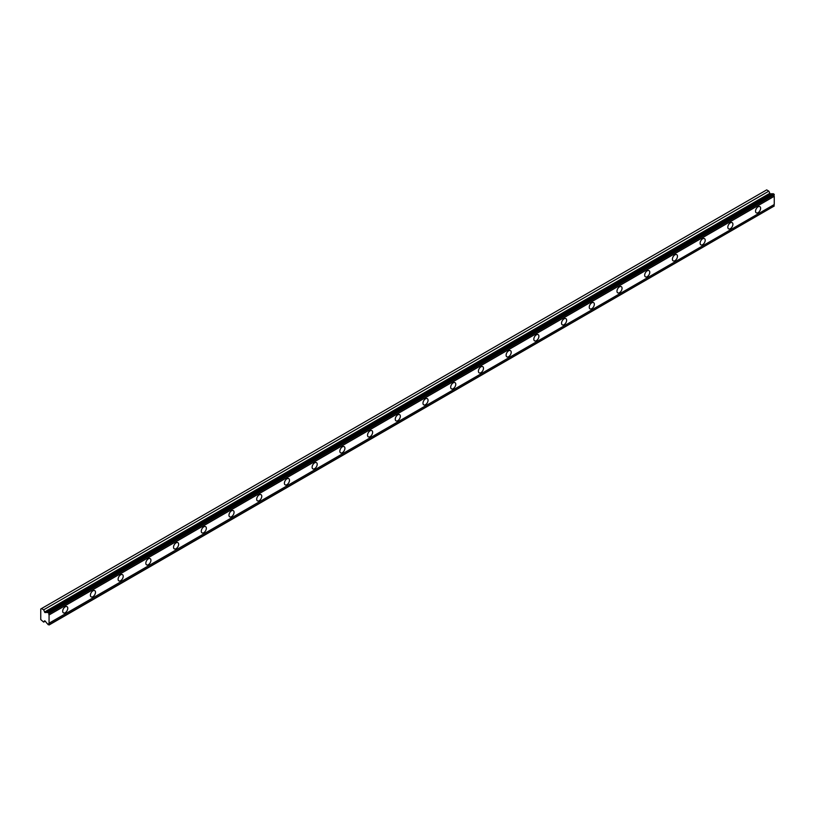 <?xml version="1.0" encoding="UTF-8"?>
<svg xmlns="http://www.w3.org/2000/svg" width="815" height="815" viewBox="0 0 815 815"><rect width="100%" height="100%" fill="white"/><g stroke="black" fill="none" stroke-linecap="round" stroke-linejoin="round"><path stroke-width="1.22" d="M48.024 612.35L773.201 193.664L774.25 194.805A1.345 0.774 60 0 0 774.25 196.283L49.063 614.968A1.345 0.774 60 0 1 49.063 613.491L48.024 612.35A1.345 0.774 60 0 1 47.83 612.554A1.345 0.774 60 0 1 47.158 612.483A1.345 0.774 60 0 1 47.066 612.432L44.917 612.544L43.653 609.824L41.494 608.581L40.75 609.009L40.75 619.563L43.653 622.1L44.591 620.806L45.141 621.04L47.066 623.434A1.345 0.774 60 0 1 48.024 624.616L49.063 624.677A1.345 0.774 60 0 1 49.063 623.2L49.063 614.968M772.742 193.929A1.345 0.774 60 0 1 772.345 193.807A1.345 0.774 60 0 1 772.253 193.746L770.104 193.858L768.84 191.148L766.67 189.895L41.494 608.581M758.082 212.674A3.596 2.078 120 0 0 760.426 209.506A3.596 2.078 120 0 0 759.875 206.623A3.596 2.078 120 0 0 758.082 206.806A3.596 2.078 120 0 0 755.739 209.964A3.596 2.078 120 0 0 756.289 212.847A3.596 2.078 120 0 0 758.082 212.674M65.231 612.686A3.596 2.078 120 0 0 67.574 609.518A3.596 2.078 120 0 0 67.024 606.635A3.596 2.078 120 0 0 65.231 606.818A3.596 2.078 120 0 0 62.887 609.987A3.596 2.078 120 0 0 63.438 612.86A3.596 2.078 120 0 0 65.231 612.686M92.941 596.682A3.596 2.078 120 0 0 95.294 593.514A3.596 2.078 120 0 0 94.744 590.641A3.596 2.078 120 0 0 92.941 590.814A3.596 2.078 120 0 0 90.597 593.982A3.596 2.078 120 0 0 91.148 596.865A3.596 2.078 120 0 0 92.941 596.682M120.661 580.688A3.596 2.078 120 0 0 123.004 577.519A3.596 2.078 120 0 0 122.454 574.636A3.596 2.078 120 0 0 120.661 574.82A3.596 2.078 120 0 0 118.307 577.988A3.596 2.078 120 0 0 118.858 580.861A3.596 2.078 120 0 0 120.661 580.688M148.371 564.683A3.596 2.078 120 0 0 150.724 561.515A3.596 2.078 120 0 0 150.174 558.642A3.596 2.078 120 0 0 148.371 558.815A3.596 2.078 120 0 0 146.028 561.983A3.596 2.078 120 0 0 146.578 564.856A3.596 2.078 120 0 0 148.371 564.683M176.091 548.678A3.596 2.078 120 0 0 178.434 545.52A3.596 2.078 120 0 0 177.884 542.637A3.596 2.078 120 0 0 176.091 542.821A3.596 2.078 120 0 0 173.738 545.979A3.596 2.078 120 0 0 174.288 548.862A3.596 2.078 120 0 0 176.091 548.678M203.801 532.684A3.596 2.078 120 0 0 206.144 529.516A3.596 2.078 120 0 0 205.594 526.633A3.596 2.078 120 0 0 203.801 526.816A3.596 2.078 120 0 0 201.458 529.984A3.596 2.078 120 0 0 202.008 532.857A3.596 2.078 120 0 0 203.801 532.684M231.511 516.679A3.596 2.078 120 0 0 233.864 513.511A3.596 2.078 120 0 0 233.314 510.638A3.596 2.078 120 0 0 231.511 510.811A3.596 2.078 120 0 0 229.168 513.98A3.596 2.078 120 0 0 229.718 516.863A3.596 2.078 120 0 0 231.511 516.679M259.231 500.685A3.596 2.078 120 0 0 261.574 497.517A3.596 2.078 120 0 0 261.024 494.634A3.596 2.078 120 0 0 259.231 494.817A3.596 2.078 120 0 0 256.878 497.975A3.596 2.078 120 0 0 257.438 500.858A3.596 2.078 120 0 0 259.231 500.685M286.941 484.68A3.596 2.078 120 0 0 289.294 481.512A3.596 2.078 120 0 0 288.744 478.639A3.596 2.078 120 0 0 286.941 478.812A3.596 2.078 120 0 0 284.598 481.981A3.596 2.078 120 0 0 285.148 484.854A3.596 2.078 120 0 0 286.941 484.68M314.661 468.676A3.596 2.078 120 0 0 317.004 465.518A3.596 2.078 120 0 0 316.454 462.635A3.596 2.078 120 0 0 314.661 462.808A3.596 2.078 120 0 0 312.308 465.976A3.596 2.078 120 0 0 312.858 468.859A3.596 2.078 120 0 0 314.661 468.676M342.371 452.682A3.596 2.078 120 0 0 344.714 449.513A3.596 2.078 120 0 0 344.164 446.63A3.596 2.078 120 0 0 342.371 446.814A3.596 2.078 120 0 0 340.028 449.982A3.596 2.078 120 0 0 340.578 452.855A3.596 2.078 120 0 0 342.371 452.682M370.081 436.677A3.596 2.078 120 0 0 372.435 433.509A3.596 2.078 120 0 0 371.885 430.636A3.596 2.078 120 0 0 370.081 430.809A3.596 2.078 120 0 0 367.738 433.977A3.596 2.078 120 0 0 368.288 436.86A3.596 2.078 120 0 0 370.081 436.677M397.802 420.683A3.596 2.078 120 0 0 400.145 417.514A3.596 2.078 120 0 0 399.595 414.631A3.596 2.078 120 0 0 397.802 414.815A3.596 2.078 120 0 0 395.448 417.973A3.596 2.078 120 0 0 396.009 420.856A3.596 2.078 120 0 0 397.802 420.683M425.512 404.678A3.596 2.078 120 0 0 427.865 401.51A3.596 2.078 120 0 0 427.315 398.637A3.596 2.078 120 0 0 425.512 398.81A3.596 2.078 120 0 0 423.168 401.978A3.596 2.078 120 0 0 423.719 404.851A3.596 2.078 120 0 0 425.512 404.678M453.232 388.673A3.596 2.078 120 0 0 455.575 385.515A3.596 2.078 120 0 0 455.025 382.632A3.596 2.078 120 0 0 453.232 382.805A3.596 2.078 120 0 0 450.878 385.974A3.596 2.078 120 0 0 451.429 388.857A3.596 2.078 120 0 0 453.232 388.673M480.942 372.679A3.596 2.078 120 0 0 483.285 369.511A3.596 2.078 120 0 0 482.735 366.628A3.596 2.078 120 0 0 480.942 366.811A3.596 2.078 120 0 0 478.599 369.979A3.596 2.078 120 0 0 479.149 372.852A3.596 2.078 120 0 0 480.942 372.679M508.652 356.675A3.596 2.078 120 0 0 511.005 353.506A3.596 2.078 120 0 0 510.455 350.633A3.596 2.078 120 0 0 508.652 350.807A3.596 2.078 120 0 0 506.309 353.975A3.596 2.078 120 0 0 506.859 356.858A3.596 2.078 120 0 0 508.652 356.675M536.372 340.67A3.596 2.078 120 0 0 538.715 337.512A3.596 2.078 120 0 0 538.165 334.629A3.596 2.078 120 0 0 536.372 334.812A3.596 2.078 120 0 0 534.019 337.97A3.596 2.078 120 0 0 534.579 340.853A3.596 2.078 120 0 0 536.372 340.67M564.082 324.676A3.596 2.078 120 0 0 566.435 321.507A3.596 2.078 120 0 0 565.885 318.634A3.596 2.078 120 0 0 564.082 318.808A3.596 2.078 120 0 0 561.739 321.976A3.596 2.078 120 0 0 562.289 324.849A3.596 2.078 120 0 0 564.082 324.676M591.802 308.671A3.596 2.078 120 0 0 594.145 305.503A3.596 2.078 120 0 0 593.595 302.63A3.596 2.078 120 0 0 591.802 302.803A3.596 2.078 120 0 0 589.449 305.971A3.596 2.078 120 0 0 589.999 308.854A3.596 2.078 120 0 0 591.802 308.671M619.512 292.677A3.596 2.078 120 0 0 621.855 289.508A3.596 2.078 120 0 0 621.305 286.625A3.596 2.078 120 0 0 619.512 286.809A3.596 2.078 120 0 0 617.169 289.977A3.596 2.078 120 0 0 617.719 292.85A3.596 2.078 120 0 0 619.512 292.677M647.222 276.672A3.596 2.078 120 0 0 649.575 273.504A3.596 2.078 120 0 0 649.025 270.631A3.596 2.078 120 0 0 647.222 270.804A3.596 2.078 120 0 0 644.879 273.972A3.596 2.078 120 0 0 645.429 276.856A3.596 2.078 120 0 0 647.222 276.672M674.942 260.668A3.596 2.078 120 0 0 677.285 257.509A3.596 2.078 120 0 0 676.735 254.626A3.596 2.078 120 0 0 674.942 254.81A3.596 2.078 120 0 0 672.599 257.968A3.596 2.078 120 0 0 673.149 260.851A3.596 2.078 120 0 0 674.942 260.668M702.652 244.673A3.596 2.078 120 0 0 705.006 241.505A3.596 2.078 120 0 0 704.455 238.622A3.596 2.078 120 0 0 702.652 238.805A3.596 2.078 120 0 0 700.309 241.974A3.596 2.078 120 0 0 700.859 244.846A3.596 2.078 120 0 0 702.652 244.673M730.372 228.669A3.596 2.078 120 0 0 732.716 225.5A3.596 2.078 120 0 0 732.165 222.627A3.596 2.078 120 0 0 730.372 222.801A3.596 2.078 120 0 0 728.019 225.969A3.596 2.078 120 0 0 728.569 228.852A3.596 2.078 120 0 0 730.372 228.669M49.063 624.993L774.25 206.001A1.345 0.774 60 0 1 774.25 204.524L774.25 196.283M774.056 194.153L48.869 612.839M49.063 613.491L774.25 194.805M774.25 204.524L49.063 623.2M774.25 206.001L49.063 624.677M45.253 621.173L43.653 622.1M768.84 191.148L43.653 609.824M772.253 193.746L47.066 612.432M774.25 194.5L49.063 613.186M45.141 612.605L770.328 193.919M769.696 193.359L44.509 612.045"/></g></svg>
